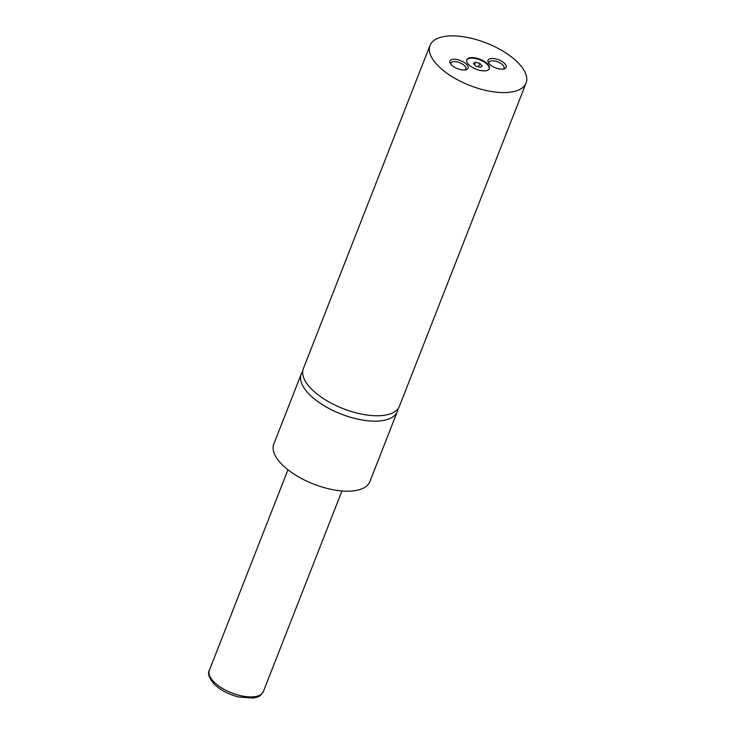 <?xml version="1.0" encoding="UTF-8"?>
<svg xmlns="http://www.w3.org/2000/svg" width="735" height="735" viewBox="0 0 735 735"><rect width="100%" height="100%" fill="white"/><g stroke="black" fill="none" stroke-linecap="round" stroke-linejoin="round"><path stroke-width="1.1" d="M430.021 45.414L303.362 368.593A51.579 22.776 21.4 0 0 310.74 388.264A51.579 22.776 21.4 0 0 361.381 414.071A51.579 22.776 21.4 0 0 399.417 406.244L526.067 83.055A51.579 22.776 21.4 0 0 518.699 63.385A51.579 22.776 21.4 0 0 468.048 37.577A51.579 22.776 21.4 0 0 430.021 45.414A51.579 22.776 21.4 0 0 437.398 65.075A51.579 22.776 21.4 0 0 488.04 90.883A51.579 22.776 21.4 0 0 526.067 83.055M487.571 64.037A12.091 5.338 21.4 0 0 475.701 57.982A12.091 5.338 21.4 0 0 466.789 59.82A12.091 5.338 21.4 0 0 468.517 64.432A12.091 5.338 21.4 0 0 480.387 70.477A12.091 5.338 21.4 0 0 489.299 68.64A12.091 5.338 21.4 0 0 487.571 64.037M489.179 68.906A12.091 5.338 21.4 0 0 487.36 64.57A12.091 5.338 21.4 0 0 475.793 58.589A12.091 5.338 21.4 0 0 466.697 60.095M504.789 63.679A9.748 4.309 21.4 0 0 492.983 58.497A9.748 4.309 21.4 0 0 488.426 62.714A9.748 4.309 21.4 0 0 489.418 64A9.748 4.309 21.4 0 0 504.228 68.906A9.748 4.309 21.4 0 0 504.789 63.679M503.199 69.118A8.057 3.556 21.4 0 0 504.054 68.19A8.057 3.556 21.4 0 0 502.896 65.121A8.057 3.556 21.4 0 0 494.986 61.088A8.057 3.556 21.4 0 0 489.041 62.31A8.057 3.556 21.4 0 0 489.032 63.568M466.679 64.469A9.748 4.309 21.4 0 0 454.864 59.287A9.748 4.309 21.4 0 0 450.316 63.504A9.748 4.309 21.4 0 0 451.308 64.79A9.748 4.309 21.4 0 0 466.119 69.696A9.748 4.309 21.4 0 0 466.679 64.469M465.09 69.908A8.057 3.556 21.4 0 0 465.944 68.98A8.057 3.556 21.4 0 0 464.786 65.911A8.057 3.556 21.4 0 0 456.876 61.878A8.057 3.556 21.4 0 0 450.932 63.1A8.057 3.556 21.4 0 0 450.923 64.358M302.701 371.441A51.579 22.776 21.4 0 0 301.249 373.986L273.815 444.004A51.579 22.776 21.4 0 0 281.183 463.675A51.579 22.776 21.4 0 0 331.834 489.482A51.579 22.776 21.4 0 0 369.861 481.645L397.304 411.628A51.579 22.776 21.4 0 0 397.975 408.779M301.249 373.986A51.579 22.776 21.4 0 0 308.627 393.648A51.579 22.776 21.4 0 0 359.277 419.455A51.579 22.776 21.4 0 0 397.304 411.628M475.407 62.218L473.441 63.559L475.876 66.113L480.258 67.326L482.224 65.985L479.799 63.431L475.407 62.218L474.461 64.625M478.467 66.83L479.799 63.431M213.481 681.455A29.014 12.807 21.4 0 0 241.962 695.971A29.014 12.807 21.4 0 0 263.36 691.571C258.325 698.948 257.36 696.431 253.52 698.057L238.654 697.01C228.273 694.309 219.949 689.843 213.683 683.624C208.915 677.514 207.463 673.104 209.328 670.393A29.014 12.807 21.4 0 0 213.481 681.455M263.36 691.571L341.977 490.943M209.328 670.393L287.955 469.775"/></g></svg>
